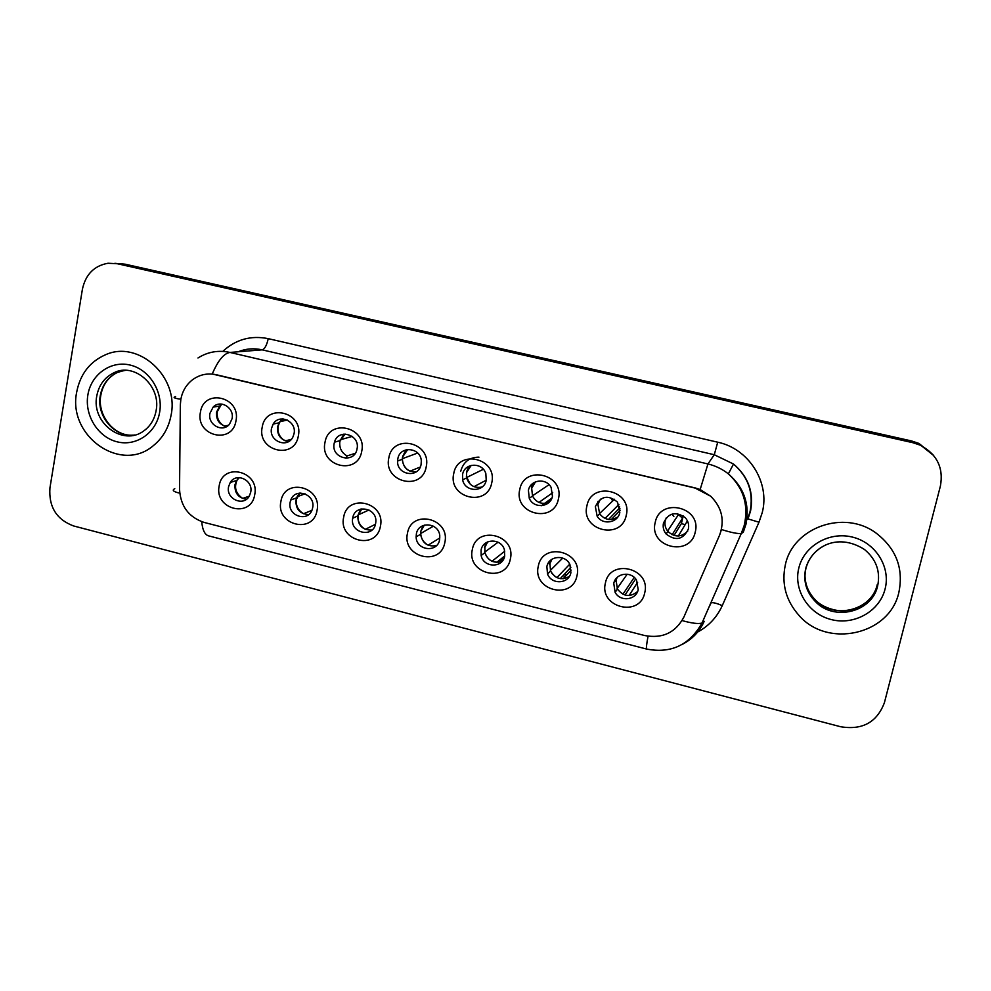 <?xml version="1.0" encoding="UTF-8"?>
<svg xmlns="http://www.w3.org/2000/svg" width="991" height="991" viewBox="0 0 991 991"><rect width="100%" height="100%" fill="white"/><g stroke="black" fill="none" stroke-linecap="round" stroke-linejoin="round"><path stroke-width="1.49" d="M317.033 510.476C313.23 534.694 275.498 525.057 280.911 501.396C284.491 477.204 322.509 486.606 317.033 510.476M290.165 502.164C286.907 516.088 308.647 522.938 312.326 509.077L312.636 507.801C315.832 494.36 295.219 487.052 290.784 500.009L290.165 502.164M380.395 526.407C376.394 550.785 338.042 540.987 343.666 517.178C347.432 492.824 386.081 502.375 380.395 526.407M352.759 517.884L352.685 518.256C349.662 532.972 373.198 538.547 375.601 523.62L375.787 522.294C377.633 507.826 354.927 503.539 352.759 517.884M444.81 542.61C440.623 567.137 401.628 557.177 407.474 533.22C411.426 508.693 450.732 518.417 444.81 542.61M416.381 533.864L416.146 536.849C416.121 550.55 437.452 553.201 439.62 539.699L439.781 535.759C438.815 522.505 418.375 520.907 416.381 533.864M510.328 559.073C505.93 583.773 466.278 573.64 472.348 549.522C476.498 524.834 516.472 534.719 510.328 559.073M481.081 550.116L481.143 555.48C483.422 567.843 502.672 568.351 504.704 556.05L504.407 549.807C501.359 537.989 482.964 538.286 481.081 550.116M576.948 575.821C572.34 600.682 532.031 590.388 538.324 566.109C542.672 541.259 583.327 551.306 576.948 575.821M546.871 566.641L547.528 573.975C551.417 584.975 568.933 584.046 570.89 572.674L569.912 564.573C565.427 554.142 548.692 555.678 546.871 566.641M644.707 592.853C639.901 617.889 598.886 607.421 605.427 582.981C609.985 557.958 651.335 568.177 644.707 592.853M613.776 583.439L615.126 592.333C620.118 602.119 636.284 600.249 638.204 589.583L636.47 580.032C631.044 570.779 615.584 573.145 613.776 583.439M254.699 494.819C251.082 518.863 213.969 509.386 219.172 485.875C222.566 461.843 259.964 471.097 254.699 494.819M228.587 486.692C225.713 499.117 243.91 507.07 249.447 495.76L250.698 492.242C253.51 480.239 236.304 472.026 230.259 482.444L228.587 486.692M298.341 435.953C294.562 460.419 256.818 451.116 262.194 427.195C265.737 402.742 303.779 411.798 298.341 435.953M271.546 428.236C268.524 441.156 287.65 448.873 292.977 436.833L294.042 433.686C296.966 421.348 279.214 413.222 273.157 424.086L271.546 428.236M361.727 451.301C357.776 475.94 319.399 466.488 324.986 442.407C328.715 417.781 367.388 426.997 361.727 451.301M334.178 443.398C330.684 458.412 354.592 464.259 357.033 448.935L357.033 448.935C360.427 434.615 338.092 428.001 334.475 442.184L334.178 443.398M426.192 466.922C422.042 491.722 383.022 482.109 388.831 457.867C392.746 433.079 432.076 442.444 426.192 466.922M397.837 458.808L397.602 461.026C396.71 475.259 418.846 478.542 421.088 464.445L421.299 460.964C420.828 447.3 399.856 445.43 397.837 458.808M491.747 482.79C487.386 507.764 447.709 497.99 453.742 473.587C457.867 448.638 497.866 458.164 491.747 482.79M462.574 474.478L462.648 479.855C464.903 492.329 484.203 492.663 486.222 480.201L485.85 473.698C482.605 461.979 464.42 462.636 462.574 474.478M558.416 498.944C553.845 524.09 513.499 514.143 519.767 489.579C524.09 464.457 564.771 474.144 558.416 498.944M528.414 490.421L529.268 498.262C533.517 508.928 550.55 507.491 552.458 496.231L551.145 487.461C546.227 477.538 530.185 479.669 528.414 490.421M626.238 515.37C621.456 540.69 580.416 530.569 586.92 505.844C591.441 480.548 632.84 490.396 626.238 515.37M595.368 506.624L597.152 516.249C602.578 525.428 617.963 522.963 619.821 512.545L617.529 502.152C608.065 494.41 600.682 495.896 595.368 506.624M695.236 532.08C690.232 557.574 648.473 547.292 655.237 522.393C659.969 496.912 702.086 506.946 695.236 532.08M663.475 523.112C662.657 527.125 663.549 530.755 666.138 534.013C675.689 541.309 683.096 539.686 688.349 529.132C689.228 524.809 688.163 520.956 685.177 517.599C675.589 511.009 668.355 512.842 663.475 523.112M235.982 420.841C232.389 445.145 195.264 436.003 200.417 412.231C203.787 387.939 241.209 396.846 235.982 420.841M209.943 413.334C207.354 424.668 222.702 433.154 229.54 424.136L232.067 418.685C234.557 407.809 220.312 399.15 213.127 407.128L209.943 413.334M308.647 514.552C299.864 513.995 295.615 509.139 295.925 500.009L300.236 493.035M371.959 530.024C362.595 530.296 357.875 525.589 357.801 515.902L361.864 508.854M436.498 545.558C427.691 547.106 422.389 543.341 420.605 534.273L420.828 531.325L424.346 525.094M502.301 561.055C493.989 563.891 488.191 561.104 484.909 552.681L484.847 547.366L487.671 541.879M569.354 576.415C561.488 580.689 555.22 578.855 550.562 570.94L549.918 563.681L551.876 559.308M637.585 591.516C630.214 597.474 623.5 596.656 617.43 589.063L616.08 580.28L617.071 577.542M246.499 499.204C238.422 498.052 234.582 493.233 234.966 484.723L236.626 480.524L239.438 477.588M288.703 441.49C280.775 440.115 277.046 435.26 277.53 426.898L279.128 422.773L283.203 418.92M416.331 471.778C407.945 472.075 403.263 467.913 402.272 459.291L402.507 457.099L407.735 449.468M482.097 487.015C474.441 488.501 469.288 485.454 466.625 477.897L466.563 472.583L471.22 465.361M549.274 502.14C542.089 504.865 536.503 502.846 532.526 496.07L531.684 488.315L535.462 481.849M617.876 516.906C611.001 521.204 604.931 520.176 599.666 513.834L597.895 504.32L600.459 499.154M687.729 531.077C681.312 537.456 674.685 537.556 667.872 531.374C665.308 528.153 664.441 524.561 665.246 520.597L666.373 517.587M226.666 426.551C219.407 424.767 216.026 419.973 216.546 412.157L219.692 406.025L222.232 404.155M180.337 404.923L180.845 399.323C182.356 391.334 186.135 384.892 192.204 380.011C199.414 374.598 207.478 372.839 216.372 374.747L695.125 488.08L710.683 496.218C722.03 507.553 724.966 520.597 719.503 535.338L683.889 617.059C675.589 632.654 662.545 638.811 644.745 635.553L204.072 522.418C188.711 517.215 180.535 506.203 179.544 489.368L180.337 404.923M339.504 441.875L345.054 434.008M76.679 392.163C67.499 435.805 120.654 473.562 153.109 445.851C162.673 438.195 168.668 427.963 171.084 415.167C179.284 377.125 138.851 339.876 105.839 354.617C89.921 361.517 80.197 374.041 76.679 392.163C67.499 435.805 120.654 473.562 153.109 445.851C162.673 438.195 168.668 427.963 171.084 415.167C179.284 377.125 138.851 339.876 105.839 354.617C89.921 361.517 80.197 374.041 76.679 392.163M785.355 564.771C781.342 583.637 785.851 600.484 798.895 615.3C827.262 648.634 889.67 635.045 898.862 592.42C903.755 568.4 896.174 548.63 876.131 533.108C844.084 509.126 792.924 527.534 785.355 564.771C781.342 583.637 785.851 600.484 798.895 615.3C827.262 648.634 889.67 635.045 898.862 592.42C903.755 568.4 896.174 548.63 876.131 533.108C844.084 509.126 792.924 527.534 785.355 564.771M197.965 357.986C207.8 351.793 218.466 349.947 229.962 352.437C223.867 353.391 217.97 360.575 212.247 374.003L695.224 487.931L700.154 489.517L710.683 496.218M933.708 455.563L919.598 444.302L912.216 441.825L121.311 263.978L114.857 263.309L121.311 263.978L912.216 441.825L919.598 444.302L933.708 455.563M682.093 620.577C691.656 623.265 698.296 624.082 702 623.054L741.28 533.48C737.775 533.901 731.16 532.576 721.46 529.516L719.701 534.843M940.397 486.073C943.717 467.863 937.003 454.237 920.255 445.182L912.822 442.692L117.334 263.742L108.031 263.247C94.17 265.749 85.635 274.408 82.414 289.211L49.946 487.845C48.621 506.872 56.512 519.569 73.619 525.961L840.579 726.725C862.393 730.33 876.998 722.315 884.418 702.656L940.397 486.073M932.977 454.621L918.954 443.435L911.621 440.97L125.25 264.213L118.833 263.544M566.753 574.867L564.35 574.26M502.722 558.751L501.582 558.466M499.836 559.865L500.988 560.163M562.938 575.759L565.365 576.366M221.612 404.068L217.314 411.562C216.571 417.719 218.726 422.463 223.805 425.808M224.35 426.105L228.438 425.263M238.831 477.588L237.518 479.248C233.752 487.027 235.474 493.407 242.684 498.399L249.187 496.206M282.311 418.896L279.896 421.683L278.099 426.241C277.319 432.311 279.412 437.043 284.38 440.45M285.197 440.908L291.28 439.36M345.958 458.288L347.036 455.947L355.236 453.321M343.827 434.108L339.888 441.168C339.058 447.697 341.437 452.627 347.036 455.947M406.149 449.778L402.68 456.343L402.42 458.672C402.445 463.342 404.278 467.12 407.908 470.007M409.878 471.245L420.258 467.009M466.389 476.51L470.279 484.252M474.008 486.655L486.222 480.201M478.975 457.148C469.449 457.26 463.367 461.93 460.741 471.171M469.276 466.043L466.513 471.766M482.654 486.531L481.391 487.225M299.356 493.122L297.127 496.739C294.996 503.985 297.114 509.647 303.506 513.734L311.843 510.353M360.736 509.101L358.123 514.948C357.454 521.278 359.844 526.072 365.307 529.33L375.453 524.289M420.717 532.031L420.692 533.505C421.101 538.72 423.578 542.61 428.124 545.174L439.843 537.94M422.946 525.602L420.779 531.362M541.433 505.695L551.888 498.089M538.955 502.425L552.705 492.676M533.195 483.113L531.424 487.448M551.479 499.03L545.62 503.317M608.524 519.47L619.152 508.532L620.081 508.891M604.993 518.429L618.904 504.431M598.068 501.26L597.412 503.391M620.106 510.402L611.348 519.532M619.635 506.389L619.152 508.532M674.029 535.45L681.399 523.57L685.14 524.685M672.121 534.706L682.514 518.231L683.133 515.853M677.348 513.623L682.514 518.231M687.42 520.87L678.352 535.995M683.183 515.89L681.399 523.57M484.723 551.69L484.797 552.074C485.85 556.199 488.241 559.258 491.97 561.278L504.753 551.207M486.048 542.758L484.537 547.602M496.739 562.368L504.716 555.951M504.295 557.487L498.362 562.281M556.905 577.617L569.714 564.189M550.154 560.695L549.336 564.251M551.739 573.157L555.517 576.861M560.225 578.657L570.866 567.31M571.175 570.098L563.123 578.781M622.918 594.228L634.215 577.406M615.448 579.512L615.225 581.457M624.999 595.034L635.665 578.917M637.634 582.287L629.074 595.529M747.189 516.361L748.8 516.868M222.789 351.396C235.734 339.43 250.884 335.193 268.227 338.649L717.719 442.197L714.276 454.733L262.194 349.848C253.919 348.002 245.904 348.646 238.162 351.768M717.719 442.197C748.8 448.638 770.205 482.444 762.24 512.595L758.995 522.207L722.278 605.612C716.666 617.926 707.772 627.092 695.595 633.1M747.511 519.16L750.113 511.418C753.755 492.614 748.217 476.82 733.513 464.036L714.276 454.733L707.946 463.961C715.477 465.758 722.29 469.053 728.36 473.871C743.981 487.461 749.853 504.221 745.988 524.165L743.238 532.378L741.28 533.48L744.229 525.391C748.8 505.038 743.51 487.869 728.36 473.871L733.513 464.036C748.304 476.634 753.978 492.329 750.534 511.133L747.97 518.9L758.995 522.207M175.605 396.611C172.484 397.428 174.243 398.308 180.858 399.237M700.154 489.517L707.946 463.961L229.962 352.437L262.194 349.848C264.77 348.993 266.777 345.264 268.227 338.649M648.04 636.234C646.479 644.72 646.045 649.006 646.727 649.08C671.068 653.713 689.488 645.042 702 623.054L704.205 621.32M646.628 649.055L208.903 535.945C204.939 535.016 202.548 530.272 201.718 521.712M704.081 621.605C699.435 631.713 692.127 639.306 682.192 644.41M174.775 488.674C171.716 490.198 173.363 491.709 179.718 493.171M912.822 442.692L911.621 440.97M117.334 263.742L125.25 264.213M708.875 607.384L711.204 602.726C713.223 602.379 716.914 603.333 722.278 605.612M124.494 370.361L117.31 372.492C108.056 377.051 102.383 384.719 100.302 395.496C96.152 416.406 115.142 438.171 134.85 434.987M125.448 370.349L113.854 372.827C104.563 377.398 98.865 385.103 96.784 395.942C91.085 422.872 123.157 446.78 143.906 430.825C150.322 426.13 154.361 419.54 156.033 411.067M159.625 412.367C163.379 391.779 149.455 369.482 130.131 365.06C110.843 360.328 91.11 374.425 87.877 394.901C84.359 415.303 97.985 437.192 117.099 441.813C136.151 446.73 156.169 433.03 159.625 412.367M805.869 568.611C803.255 581.085 806.439 592.061 815.407 601.562C833.889 621.568 872.03 612.302 877.63 586.003C880.627 571.435 876.217 559.258 864.425 549.448C836.515 531.746 811.022 547.775 805.633 568.797C803.131 581.383 806.389 592.308 815.407 601.562L815.407 599.976C833.803 619.883 871.733 610.642 877.295 584.479M804.977 574.458C804.927 584.256 808.408 592.767 815.407 599.976C823.075 608.449 839.055 611.819 845.137 610.691C852.842 610.022 859.717 607.322 865.738 602.578M885.074 589.063C890.946 566.889 875.375 542.362 852.099 537.011C828.91 531.337 804.023 546.016 798.808 568.054C793.258 589.992 808.458 614.048 831.424 619.61C854.304 625.507 879.562 611.311 885.074 589.063M823.905 545.917C814.552 551.008 808.545 558.54 805.881 568.537M611.558 499.241L612.76 500.889M673.855 516.46L672.728 515.122L673.843 516.46M357.801 515.902L352.685 518.256M420.605 534.273L416.146 536.849M484.909 552.681L481.143 555.48M550.562 570.94L547.528 573.975M617.43 589.063L615.126 592.333M402.272 459.291L397.602 461.026M466.625 477.897L462.648 479.855M532.526 496.07L529.268 498.262M599.666 513.834L597.152 516.249M667.872 531.374L666.138 534.013M219.692 406.025L213.127 407.128M339.802 440.673L334.475 442.184M279.128 422.773L273.157 424.086M236.626 480.524L230.259 482.444M296.532 497.878L290.784 500.009M920.255 445.182L918.954 443.435M156.12 410.571C161.273 385.71 134.07 362.012 113.854 372.827L117.31 372.492C108.316 376.989 102.804 384.619 100.797 395.384C96.957 415.464 114.399 436.796 133.029 435.148M287.353 420.06L279.896 421.683M352.251 436.399L340.235 439.793M417.682 453.036L402.42 458.672M483.348 469.288L466.575 477.538M305.067 493.815L297.127 496.739M368.986 509.981L358.123 514.948M433.401 526.184L420.692 533.505M549.064 484.673L532.427 495.834M614.457 499.253L599.505 513.598M678.278 514.886L667.6 531.04M498.064 542.226L484.797 552.074M562.727 558.094L550.352 570.395M627.192 574.21L617.12 588.493"/></g></svg>
